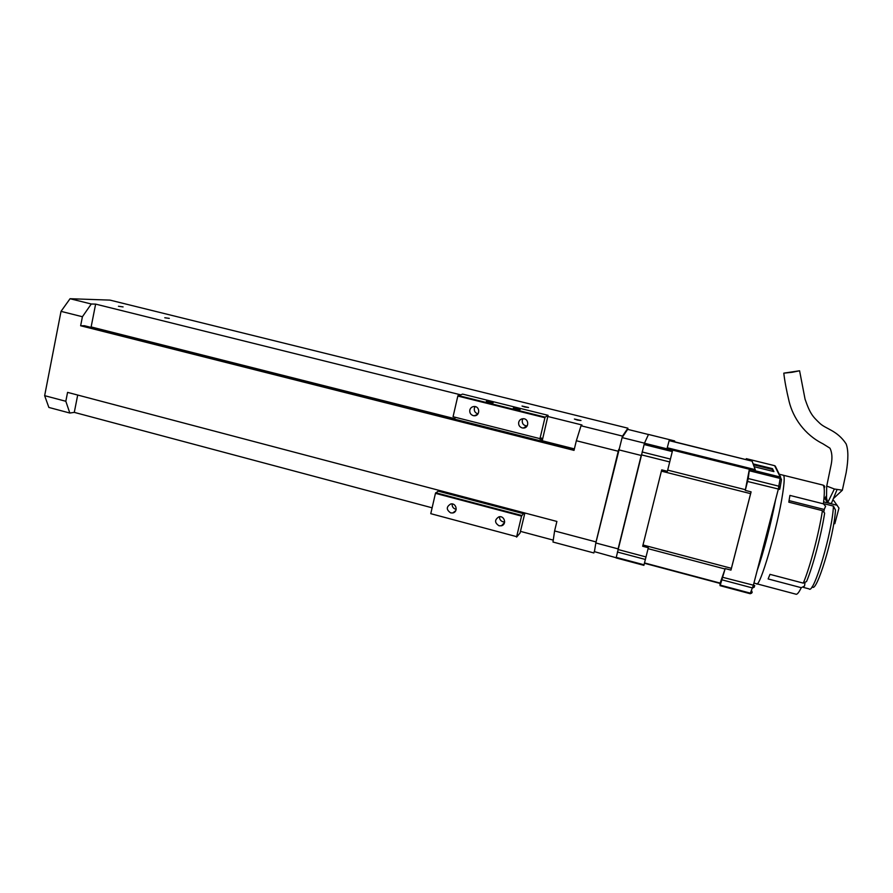 <?xml version="1.0" encoding="UTF-8"?>
<svg xmlns="http://www.w3.org/2000/svg" width="893" height="893" viewBox="0 0 893 893"><rect width="100%" height="100%" fill="white"/><g stroke="black" fill="none" stroke-linecap="round" stroke-linejoin="round"><path stroke-width="1.34" d="M667.227 447.873L669.192 440.472L752.107 461.145L753.1 463.869L772.49 468.646L773.918 471.604L754.139 466.693L755.199 469.64L667.25 447.761L672.831 449.268L672.619 450.239L644.445 443.218L648.497 434.444L674.661 440.941L648.485 434.456M749.54 468.401L745.275 490.391L748.245 478.536L749.54 468.401L755.288 469.83L753.1 463.869M746.581 459.772L746.336 458.656L745.912 459.605M746.648 459.605L752.051 460.944L753.112 463.835M730.932 570.102L751.069 491.853M725.194 568.584L719.937 583.709L720.093 585.685L725.194 568.584L730.965 570.102L751.102 491.864L745.275 490.391M616.125 557.857L644.445 443.218M750.633 493.662L661.389 471.136L661.713 469.863L667.395 471.292L672.619 450.239M643.909 565.269L648.318 547.744L642.681 546.259L661.389 471.136M753.424 464.773L772.278 469.45L772.49 468.646M661.713 469.863L642.681 546.259M752.118 461.168L669.147 440.617L667.25 447.761M669.192 440.472L674.472 441.789L674.661 440.941M772.278 469.45L773.238 471.426M539.964 438.642L453.064 416.73L539.964 438.642L544.942 417.734L457.819 396.057L453.064 416.73M457.819 396.057L462.574 394.092L548.079 415.323L542.218 440.762M516.656 536.66L430.772 513.676L516.656 536.66L521.545 516.098L435.449 493.338L430.772 513.676M435.449 493.338L438.162 491.128L523.443 513.642L523.666 512.682M455.05 417.734L454.716 419.185M438.374 490.179L438.162 491.128M473.234 415.625L474.295 415.758C480.099 416.049 480.188 406.46 474.373 406.494C472.029 406.583 470.522 407.755 469.83 410.01C469.472 412.8 470.6 414.676 473.234 415.625M522.159 427.914L523.387 428.048C529.281 428.16 529.08 418.516 523.186 418.717C520.876 418.862 519.38 420.034 518.71 422.255C518.331 425.068 519.48 426.954 522.159 427.914M539.908 439.144L541.437 438.016L540.756 440.896M523.443 513.642L521.545 516.098M516.601 537.095L520.039 533.065L524.883 512.995M458.053 395.487L545.143 417.143L548.079 415.323M545.143 417.143L544.942 417.734M504.668 521.914L502.971 521.791C500.582 520.943 499.444 519.257 499.544 516.746M456.2 509.3L455.542 509.177C453.086 508.284 451.97 506.532 452.182 503.931M475.121 406.583L474.339 408.268C473.993 411.182 475.221 413.046 478.023 413.85M522.974 418.717L522.282 420.257C521.992 423.628 523.521 425.526 526.87 425.939L527.149 425.928M435.695 492.735L521.746 515.473M499.042 525.787L501.419 525.787C507.068 524.481 504.433 515.239 498.874 516.857C494.454 519.793 494.51 522.762 499.042 525.787M450.708 512.895L452.784 512.95C458.433 511.979 456.334 502.67 450.764 503.976C446.176 506.777 446.154 509.747 450.708 512.895M490.324 401.872L493.126 402.821L486.361 401.359L490.324 401.872M517.214 408.548L520.106 409.541L513.319 408.045L517.214 408.548M574.266 449.358L84.478 325.733L80.638 325.766L82.413 316.736L91.276 304L70.056 298.72L109.995 300.115L627.902 428.194L627.667 429.366L648.463 434.511L644.467 443.162L622.108 437.592L595.832 542.966L594.37 551.919M595.832 542.966L618.112 548.882L641.196 455.463L618.659 449.815M432.123 507.816L74.286 412.376L69.821 413.035L65.825 401.281L67.567 392.373L556.886 521.445L554.598 530.944L596.033 541.928L595.765 543.335M74.286 412.376L77.702 395.041M454.827 418.717L91.131 326.938L95.629 304.111L460.397 394.762M91.276 304L95.629 304.111M547.856 416.495L581.935 424.968L581.019 425.771L576.342 440.74L618.246 451.255L596.033 541.928M576.342 440.74L574.02 450.373L80.638 325.766M70.056 298.72L61.025 311.367L82.413 316.736M61.025 311.367L44.65 395.666L65.825 401.281M618.782 449.335L618.246 451.255M581.019 425.771L622.521 436.097L621.986 437.983M554.598 530.944L552.979 542.029L593.89 552.957M577.358 420.045L574.4 419.04L580.986 420.525L577.358 420.045M524.827 407.018L522.037 406.069L528.556 407.509L524.827 407.018M164.781 317.752L169.302 318.377L164.781 317.752M118.456 306.254L123.089 306.913L118.456 306.254M627.902 428.194L622.521 436.097M553.258 540.12L520.496 531.38M44.65 395.666L48.869 407.442L69.821 413.035M542.084 440.729L574.389 448.889M627.656 429.366L622.108 437.592M616.114 557.723L594.158 551.584M792.236 372.281L783.797 373.151L799.592 370.774L792.236 372.281M826.751 486.071L834.375 489.007L842.389 490.201M783.797 373.151C784.657 380.864 786.432 390.33 789.133 401.549C793.084 417.757 804.515 434.601 822.855 443.754L829.977 448.197C832.008 452.338 832.455 457.596 831.305 463.958L826.684 486.294L826.538 497.948L827.699 502.625L834.375 489.007M826.494 495.727L824.786 498.484L827.688 502.659L831.35 503.574L837.02 489.654M789.077 500.616L824.217 509.468L825.612 506.242L823.402 503.831L789.914 495.414L788.809 502.167L822.431 510.651L824.652 513.062C821.326 534.74 812.965 566.352 806.558 581.51L803.298 583.129L769.978 574.355L768.136 578.943L801.267 587.694L804.515 586.087L804.95 583.162M757.231 570.37C763.08 554.319 771.485 521.97 775.593 499.667M824.73 503.898L833.437 506.085L835.48 510.037C834.073 536.168 815.99 595.073 812.217 586.567M834.821 523.722L838.973 508.084L833.671 500.471L832.711 500.225M826.605 498.696L824.027 498.048M824.217 509.468L823.949 511.354M837.243 505.304L824.25 502.045M750.153 593.622L753.312 585.44L778.316 489.174L780.404 477.063L749.886 469.461M781.475 479.519L774.622 465.677L746.336 458.678L774.555 465.655M751.56 590.597L752.196 592.349L750.533 593.198L720.372 585.161M722.214 579.892L752.553 587.962L754.205 587.203L754.708 585.529L722.928 577.369M780.169 487.21L781.442 479.775L780.315 478.469L749.729 470.857M747.564 481.472L779.689 489.353L780.136 487.388L778.975 486.227L748.245 478.536M672.295 451.568L644.065 444.524M670.442 459.069L642.078 451.97M669.728 461.949L641.341 454.838M646.019 556.953L617.967 549.496M645.382 559.464L617.364 552.019M644.032 564.789L616.181 557.366M731.423 568.328L642.993 544.987M725.06 569.008L648.084 548.67M720.182 583.107L644.5 562.936M749.394 469.238L672.641 450.128M745.421 489.71L667.696 470.12M780.649 477.141L775.258 466.023M753.938 583.051L756.449 583.709C759.441 589.469 777.658 527.462 782.681 493.595C784.389 482.466 784.646 476.36 783.474 475.277L783.083 475.176M822.431 484.966L822.966 485.089C824.619 486.294 824.764 492.545 823.402 503.831M801.267 587.694C798.822 592.706 796.991 594.861 795.786 594.146L756.84 583.81M822.431 510.651C818.914 533.545 810.018 567.178 803.298 583.129M803.588 587.449L809.069 588.889C813.679 594.894 832.376 531.915 833.437 506.085M720.115 585.685L750.187 593.711M616.092 557.924L643.886 565.347M644.422 563.271L720.048 583.43M751.348 591.166L751.694 593.064M751.705 593.119L750.22 593.722M452.784 512.95L455.776 510.64M501.419 525.787L504.556 522.561M474.295 415.758L477.576 414.385M523.387 428.048L526.87 425.939M799.603 370.863L805.073 399.238C810.174 413.995 812.764 416.529 819.707 423.204C825.88 429.153 837.109 430.236 846.106 443.854C848.428 449.86 848.45 459.449 846.162 472.62L842.356 490.168M779.142 474.205L822.966 485.089C824.764 485.759 825.154 486.752 824.139 488.08M842.155 490.413L833.359 498.651"/></g></svg>
